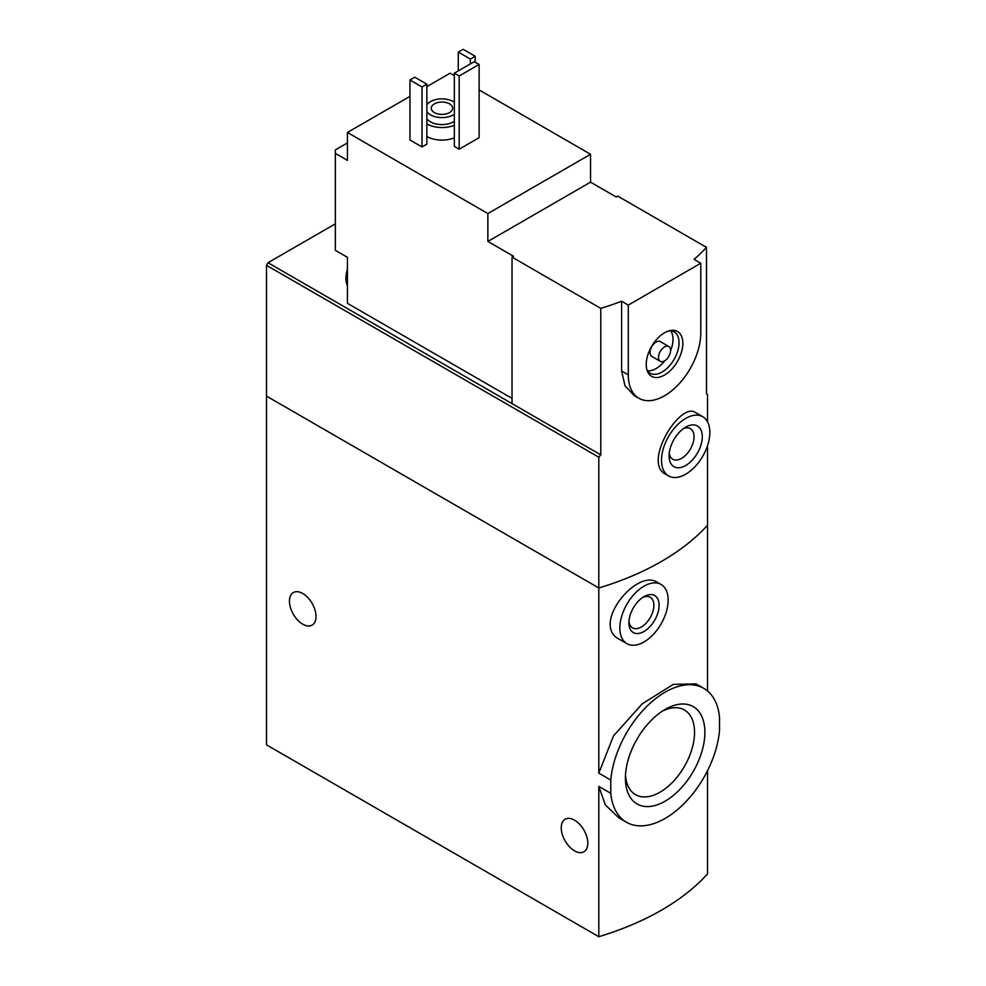 <?xml version="1.0" encoding="UTF-8"?>
<svg xmlns="http://www.w3.org/2000/svg" width="986" height="986" viewBox="0 0 986 986"><rect width="100%" height="100%" fill="white"/><g stroke="black" fill="none" stroke-linecap="round" stroke-linejoin="round"><path stroke-width="1.48" d="M707.529 770.67L707.529 873.929A256.261 147.949 180 0 1 598.81 936.7L266.491 744.837L266.491 396.113L598.81 587.976L598.81 457.196L266.491 265.333L266.491 396.113L598.81 587.976A256.261 147.949 0 0 0 707.529 525.205A256.261 147.949 180 0 1 598.81 587.976L598.81 773.147L610.778 780.062A77.302 44.629 -60 0 1 646.902 706.321A77.302 44.629 -60 0 1 703.794 688.351A77.302 44.629 -60 0 1 719.509 717.29L719.509 730.54A77.302 44.629 -60 0 1 683.384 804.268A77.302 44.629 -60 0 1 626.492 822.25A77.302 44.629 -60 0 1 610.778 793.311L598.81 786.397L605.379 804.983L618.703 817.739L626.492 822.25M703.794 688.351L696.005 683.853L673.241 684.42L642.305 703.745L613.526 735.864L598.81 773.147M610.778 793.311L610.778 780.062M704.879 732.351A56.19 32.439 -60 0 1 665.143 801.174A56.19 32.439 -60 0 1 625.407 778.237A56.19 32.439 -60 0 1 665.143 709.415A56.19 32.439 -60 0 1 704.879 732.351M707.529 690.976L707.529 445.598M661.088 584.476L657.415 582.356C636.586 568.084 590.762 624.988 619.22 639.211L626.923 643.648A34.165 19.732 -60 0 1 626.923 604.196A34.165 19.732 -60 0 1 661.088 584.476A34.165 19.732 -60 0 1 668.163 600.117A34.165 19.732 -60 0 1 653.25 634.503A34.165 19.732 -60 0 1 626.923 643.648M598.81 936.7L598.81 786.397M302.739 624.175A18.796 10.846 -120 0 0 312.131 625.112A18.796 10.846 -120 0 0 312.131 603.407A18.796 10.846 -120 0 0 293.335 592.561A18.796 10.846 -120 0 0 290.463 607.622A18.796 10.846 -120 0 0 302.739 624.175M574.542 850.844A18.796 10.846 -120 0 0 583.934 851.781A18.796 10.846 -120 0 0 583.934 830.076A18.796 10.846 -120 0 0 565.151 819.23A18.796 10.846 -120 0 0 562.266 834.292A18.796 10.846 -120 0 0 574.542 850.844M659.104 605.342A21.359 12.325 -60 0 1 644.006 631.496A21.359 12.325 -60 0 1 628.908 622.782A21.359 12.325 -60 0 1 644.006 596.629A21.359 12.325 -60 0 1 659.104 605.342M642.638 597.491A17.662 10.193 -60 0 1 650.218 597.257A17.662 10.193 -60 0 1 653.878 605.342A17.662 10.193 -60 0 1 646.163 623.115A17.662 10.193 -60 0 1 632.556 627.848A17.662 10.193 -60 0 1 628.969 621.168M625.494 775.095A48.881 28.224 120 0 0 635.526 794.642A48.881 28.224 120 0 0 684.42 766.43A48.881 28.224 120 0 0 684.42 709.982A48.881 28.224 120 0 0 662.469 711.066M512.03 398.381L347.429 303.343L347.429 257.321L335.351 250.345L335.351 149.909L347.429 142.933M512.03 257.136L600.794 308.384L600.794 454.854L512.03 403.607L512.03 257.136L513.533 256.274L487.86 241.447L487.86 213.555L590.552 154.272L479.11 89.923M454.349 75.626L450.109 73.186L426.864 86.62M590.552 154.272L590.552 182.163L616.213 196.99L617.729 196.115L706.494 247.363L706.494 393.821L707.529 394.425L707.529 421.811M335.351 153.397L347.429 160.373L347.429 132.469L487.86 213.555M702.759 416.733L695.672 412.641C680.229 400.932 642.367 463.075 665.525 474.143L668.594 475.918A34.165 19.732 -60 0 1 668.594 436.465A34.165 19.732 -60 0 1 702.759 416.733A34.165 19.732 -60 0 1 709.846 432.373A34.165 19.732 -60 0 1 694.92 466.76A34.165 19.732 -60 0 1 668.594 475.918M600.794 308.384A256.261 147.949 0 0 0 621.624 301.235L628.304 305.093L628.304 374.84A51.247 29.592 120 0 0 638.916 398.295A51.247 29.592 120 0 0 678.405 384.565A51.247 29.592 120 0 0 700.775 332.985L700.775 263.237L628.304 305.093M600.794 454.854L598.81 457.196M700.775 263.237L694.095 259.38A256.261 147.949 0 0 0 706.494 247.363M638.916 398.295L634.072 395.497L624.988 385.736L621.624 370.982L621.624 301.235M454.349 137.806A21.359 12.325 180 0 1 426.864 136.487M426.864 144.153L422.033 146.939L409.954 139.975L409.954 79.989L414.786 77.204L426.864 84.167L426.864 144.153M479.11 137.707L459.18 149.206L454.349 146.421L454.349 73.186L474.278 61.674L479.11 64.472L479.11 137.707M409.954 96.382L347.429 132.469M512.03 403.607L268.007 262.72L266.491 265.333M268.007 262.72L335.351 223.834M426.864 104.799A16.232 9.367 180 0 1 453.437 101.607A16.232 9.367 180 0 1 454.349 102.174M454.349 114.29A16.232 9.367 180 0 1 426.864 111.664M449.505 103.875A10.673 6.162 180 0 1 452.636 108.238A10.673 6.162 180 0 1 441.962 114.401A10.673 6.162 180 0 1 431.289 108.238A10.673 6.162 180 0 1 437.87 102.544A10.673 6.162 180 0 1 449.505 103.875M454.349 121.266A16.232 9.367 180 0 1 426.864 118.64M454.349 125.259A21.359 12.325 180 0 1 426.864 123.928M426.864 84.167L422.033 86.965L422.033 146.939M422.033 86.965L409.954 79.989M475.178 56.276L470.347 59.061L458.268 52.085L463.1 49.3L475.178 56.276L475.178 62.204M470.347 59.061L470.347 63.942M458.268 52.085L458.268 70.918M702.291 436.736A23.491 13.557 -60 0 1 685.677 465.503A23.491 13.557 -60 0 1 669.075 455.914A23.491 13.557 -60 0 1 685.677 427.148A23.491 13.557 -60 0 1 702.291 436.736M683.471 428.59A17.662 10.193 -60 0 1 690.385 428.651A17.662 10.193 -60 0 1 694.045 436.736A17.662 10.193 -60 0 1 686.33 454.509A17.662 10.193 -60 0 1 672.723 459.229A17.662 10.193 -60 0 1 669.223 453.277M479.11 64.472L459.18 75.971L459.18 149.206M459.18 75.971L454.349 73.186M487.86 241.447L590.552 182.163M682.842 343.338A25.895 14.95 -60 0 1 667.855 372.782A25.895 14.95 -60 0 1 647.432 371.328A25.895 14.95 -60 0 1 651.598 346.443A25.895 14.95 -60 0 1 671.072 330.396A25.895 14.95 -60 0 1 682.842 343.338M660.263 361.307L651.808 356.427A8.541 4.93 -60 0 1 651.808 346.567A8.541 4.93 -60 0 1 660.349 341.637L668.816 346.517A8.541 4.93 -60 0 1 670.579 350.424A8.541 4.93 -60 0 1 666.856 359.027A8.541 4.93 -60 0 1 660.263 361.307A8.541 4.93 -60 0 1 660.263 351.447A8.541 4.93 -60 0 1 668.816 346.517M670.677 330.729A23.923 13.804 -60 0 1 672.994 339.27A23.923 13.804 -60 0 1 670.579 350.733M664.81 360.728A23.923 13.804 -60 0 1 647.531 370.81M669.556 330.68A23.923 13.804 -60 0 1 674.079 331.801A23.923 13.804 -60 0 1 679.034 342.758A23.923 13.804 -60 0 1 668.594 366.817A23.923 13.804 -60 0 1 650.168 373.226A23.923 13.804 -60 0 1 646.939 369.873M347.429 282.612A23.923 13.804 -60 0 1 347.429 275.267M347.429 285.607A23.923 13.804 -60 0 1 345.926 278.644A23.923 13.804 -60 0 1 347.429 269.474M621.624 370.982L628.304 374.84M345.926 278.644L347.429 268.611"/></g></svg>
